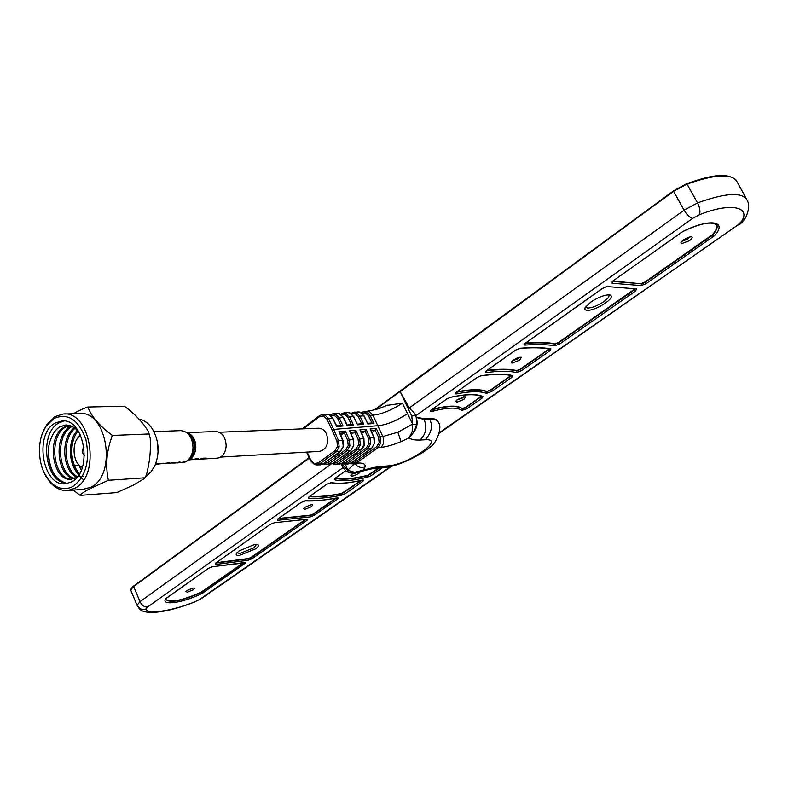 <?xml version="1.0" encoding="UTF-8"?>
<svg xmlns="http://www.w3.org/2000/svg" width="788" height="788" viewBox="0 0 788 788"><rect width="100%" height="100%" fill="white"/><g stroke="black" fill="none" stroke-linecap="round" stroke-linejoin="round"><path stroke-width="1.18" d="M318.165 428.209L318.194 428.199C321.957 428.258 324.745 430.228 326.577 434.099C329.079 443.349 326.793 449.111 319.721 451.376L319.298 451.396M352.551 455.533L357.644 452.578L358.097 451.554M367.651 451.12L362.894 454.883M456.873 400.028L462.398 397.999L463.689 396.758M464.782 396.61L465.56 396.728L463.984 399.358L456.804 402.244L455.828 401.161L457.572 399.506L464.782 396.61M432.188 411.356C429.972 411.779 429.746 411.267 431.489 409.809L446.648 399.043L450.539 397.27C466.092 393.901 476.907 393.685 482.975 396.61L481.901 398.275L466.91 408.745L461.758 410.44C457.345 407.061 447.486 407.376 432.188 411.356L432.169 409.77L431.479 409.898M481.547 396.453L465.738 407.751L462.31 408.874C457.828 405.406 447.781 405.712 432.169 409.77L432.031 409.504M461.758 410.44L462.142 408.529L465.58 407.406L466.91 408.745M462.142 408.529C457.69 405.081 447.722 405.357 432.228 409.366M481.251 396.325L465.58 407.406M456.538 393.882C454.715 394.099 454.646 393.527 456.351 392.158L476.848 377.59L481.153 375.718C494.736 373.739 505.285 373.709 512.781 375.62L511.776 377.422L491.505 391.577L486.462 393.36C480.306 391.006 470.337 391.183 456.538 393.882L456.272 392.296M511.412 375.62L490.333 390.562L486.797 391.4C480.641 389.036 470.692 389.164 456.961 391.803M486.797 391.4L490.156 390.218L511.048 375.531M456.587 392.069L456.666 392.247C470.643 389.518 480.739 389.351 486.964 391.744L486.462 393.36M683.531 239.956C686.959 237.73 689.667 236.705 691.657 236.873C692.79 237.454 692.031 238.734 689.382 240.714L681.246 243.778L680.891 242.537L683.531 239.956M681.886 241.295L687.727 239.119L689.736 237.001M641.363 283.444L644.702 282.163L712.608 234.528L711.869 235.71L644.899 282.528L641.55 283.808L612.946 281.021M646.101 283.66L641.097 285.581L612.099 283.217L612.995 280.892L683.097 231.347C710.027 218 728.023 221.064 714.499 235.681L646.101 283.66L644.899 282.528M712.608 234.528C716.026 230.598 717.415 227.417 716.784 224.994L716.578 224.501M585.563 307.005L587.553 308.088C592.093 307.911 597.511 305.764 603.795 301.637C607.489 298.967 609.232 296.879 609.025 295.352L608.671 294.781M609.203 294.801L610.247 294.988C612.562 296.318 610.956 299.036 605.411 303.134C598.299 307.793 592.162 310.236 587.011 310.452L584.942 309.635L584.982 307.793L590.586 302.198C597.806 297.46 604.012 294.998 609.203 294.801M635.453 291.097L559.775 343.923L554.841 345.784C546.774 344.415 536.815 344.189 524.966 345.105L524.04 344.583L525.438 343.085L602.18 288.575L607.046 286.576L636.674 288.891L635.453 291.097L634.241 289.964L558.584 342.859L555.116 343.745C547.138 342.386 537.347 342.12 525.724 342.957M635.276 288.969L634.241 289.964M555.116 343.745L558.406 342.504L634.882 288.901M304.858 509.363L303.636 508.487L304.917 507.295L311.299 504.615L312.757 504.684L311.565 506.645L304.858 509.363M304.789 507.383L310.876 504.694M337.097 497.868L338.338 498.046L337.392 499.159L314.432 515.185L310.472 516.859L277.573 520.297L277.79 518.977L300.898 502.567L305.665 500.774C314.382 501.188 324.863 500.222 337.097 497.868L336.624 497.957M336.535 498.046L313.309 514.298L310.669 515.411L278.154 518.79M278.637 518.455L310.531 515.096L310.472 516.859M310.531 515.096L313.171 513.973L335.737 498.193M360.372 471.766L358.826 473.381C353.851 476.169 351.182 476.779 350.827 475.203L353.448 473.115M351.94 474.1L356.028 472.879M379.629 467.934L367.779 475.647C353.408 479.163 342.544 480.05 335.166 478.306M382.407 467.737L371.286 475.489L367.73 477.114C352.925 480.749 341.795 481.626 334.329 479.754L335.383 478.08M335.481 478.08C342.888 479.675 353.605 478.749 367.622 475.312L367.73 477.114M367.622 475.312L378.939 467.983M362.815 481.409L345.41 493.564L341.568 495.228C328.507 497.829 317.495 498.834 308.522 498.233L308.965 496.834L326.488 484.393L331.462 482.611C338.85 483.96 349.143 483.133 362.342 480.109L363.8 480.217L362.815 481.409L361.672 480.483L341.716 493.761C328.901 496.302 318.076 497.297 309.231 496.726M309.645 496.43C318.391 496.923 329.029 495.928 341.568 493.436L341.568 495.228M341.568 493.436L361.121 480.444M187.337 592.202L185.938 591.512L186.923 590.606L192.922 588.075L194.626 588.094L193.661 589.631L187.337 592.202M187.209 590.409L192.696 588.124M208.17 568.434L212.533 566.7L245.925 562.721L201.846 593.6C182.993 602.741 161.648 606.07 165.391 598.998L208.524 568.197M244.122 562.652L201.196 592.537C180.925 601.283 169.075 603.48 165.657 599.116L165.805 598.722M165.726 599.57C170.612 602.859 182.402 600.417 201.078 592.231L243.374 562.78M201.078 592.231L201.846 593.6M239.621 555.343C236.646 555.698 235.582 555.067 236.41 553.442L239.099 550.94L254.169 544.616L258.011 544.715C259.094 545.483 258.218 546.902 255.391 548.95L239.621 555.343M236.892 552.831L239.985 553.442L253.903 547.798L256.553 544.4M306.768 520.533L252.249 558.594L248.299 560.238L215.351 564.513L215.311 563.361L270.087 524.453L274.667 522.68L306.818 519.262L307.655 519.607L306.768 520.533L305.646 519.647L251.145 557.746L248.516 558.84L215.823 563.056M216.355 562.681L248.387 558.525L248.299 560.238M248.387 558.525L251.017 557.431L305.104 519.617M513.333 360.126C516.77 357.969 519.45 357.013 521.37 357.279L519.637 360.195L511.983 363.11L511.402 361.988L513.333 360.126M512.427 360.835L518.031 358.776L519.489 357.328M486.403 372.566C484.837 372.635 484.896 372.015 486.57 370.685L515.45 350.177L520.011 348.257C532.353 347.222 542.656 347.429 550.92 348.877L549.906 350.808L521.38 370.715L516.426 372.547C509.078 370.853 499.07 370.862 486.403 372.566L486.423 370.892M549.581 348.936L520.208 369.68L516.721 370.547C509.432 368.853 499.533 368.823 487.033 370.439M516.721 370.547L520.031 369.336L549.177 348.867M486.57 370.774L486.629 370.872C499.405 369.168 509.491 369.178 516.898 370.902L516.426 372.547M130.759 590.182L130.975 590.705M386.869 405.396L402.392 403.18L412.725 424.249L411.769 416.172L400.166 391.666L673.947 191.06L687.018 184.126L686.594 183.762L673.927 190.597L375.374 409.612M133.468 586.193L309.132 457.631M374.359 409.888L673.927 190.666M309.349 458.094L133.497 586.587L130.7 590.035C131.084 588.459 132.039 587.129 133.576 586.065L133.714 586.006M137.329 605.814L130.7 590.054L137.082 605.361M309.28 457.966L133.576 586.065M416.606 418.97C417.768 423.314 416.96 427.539 414.183 431.657L412.134 431.637L412.725 424.249L416.556 424.496L414.183 431.657L409.08 437.882L401.023 441.644L397.881 432.218L382.83 436.532L372.882 415.128L370.143 415.335L373.955 423.471L367.848 423.964L364.145 415.926L359.909 412.144L354.255 412.144M412.134 431.637L409.08 437.882C411.119 439.477 414.705 440.196 419.837 440.059C425.806 434.74 427.254 427.864 424.18 419.433L416.281 417.482M412.341 424.249L397.881 432.218M414.537 413.237L415.394 415.04L414.537 413.237L409.228 407.938L684.082 210.189L673.74 191.553M400.166 391.666L409.228 407.938M411.769 416.172L415.443 415.138L416.271 417.433L416.556 424.496M416.143 416.98L423.846 418.743L429.273 418.546C434.119 418.329 437.044 419.354 438.039 421.629M377.156 468.121L383.086 467.688L387.735 465.935C407.455 465.078 446.313 438.305 425.293 439.763C431.647 432.533 433.085 425.687 429.608 419.236L424.18 419.433L423.846 418.743M401.023 441.644C393.212 444.885 386.475 446.806 380.811 447.426C383.766 444.668 384.436 441.034 382.83 436.532L380.102 436.779L380.781 442.945L377.885 447.712L356.245 463.088L353.516 464.063L351.32 463.748L355.989 464.004L358.816 463.029C363.623 462.989 365.691 464.319 365.021 467.018L363.12 470.249L354.57 472.298L347.813 470.318L345.311 464.26M333.019 456.744L338.131 453.75L338.594 452.716M342.967 440.275L339.067 431.696L342.987 440.334L343.233 446.412L342.622 440.196L338.988 431.637L345.361 431.095L344.238 432.839L347.646 440.246L344.277 432.809M343.706 456.075L348.414 452.174M345.361 431.095L349.212 439.596L349.911 445.9L347.006 450.756L345.735 449.731L327.769 462.704L329.029 463.708L326.271 464.713L324.055 464.378L323.71 463.472M329.276 464.644L332.743 463.364M351.172 450.076L353.763 445.407L353.152 439.241L349.527 430.74L353.487 439.31M367.848 423.964L363.81 415.818L359.968 416.113L363.79 424.299L357.594 424.811L353.546 416.596L349.655 416.901L353.477 425.146L347.203 425.658L347.035 424.998M353.477 425.146L351.872 424.604L347.163 424.988M351.349 424.643L348.099 417.532L344.789 414.34L341.283 414.715M363.79 424.299L362.184 423.757L357.545 424.141M371.946 423.067L373.955 423.471M364.243 411.405L361.18 412.656L364.243 411.405L366.262 411.641L370.143 415.335L368.617 415.956L371.897 422.969M402.392 403.18C391.469 410.292 381.628 414.271 372.882 415.128L369.474 411.602L364.44 411.395M407.504 413.582C396.571 420.841 386.741 424.88 377.994 425.697L333.649 429.411L338.525 440.571L342.672 440.196M329.226 414.596L322.686 414.458M340.977 425.589L343.046 426.003L336.643 426.525L336.506 425.855M371.109 430.514L375.186 430.159L378.565 437.409L380.102 436.779L376.27 428.455L375.226 430.13L371.966 432.484M370.242 429.036L374.113 437.478L374.379 443.447L373.778 437.35L370.163 428.977L374.093 437.419M361.554 449.061L364.145 444.422L363.534 438.286L359.919 429.844L366.105 429.322L369.946 437.704L370.636 443.92L368.981 443.624L368.4 438.345L365.011 431.036L368.4 438.345L373.827 437.35M366.105 429.322L365.051 431.016M353.763 445.407L353.507 439.369L347.646 440.246L348.227 445.594L345.735 449.731M339.983 433.242L344.238 432.839L340.859 435.311M340.652 451.1L336.24 451.82L334.949 450.766L337.471 446.609L336.939 441.201L338.525 440.571L339.165 446.934L336.24 451.82L319.514 463.925L316.756 464.94L314.55 464.605L314.215 463.511L318.234 462.891L319.514 463.925L323.07 463.846L340.258 451.425L343.233 446.412M319.967 464.861L323.454 463.571M336.939 441.201L332.073 430.071L333.649 429.411L328.488 418.507L326.921 419.177L323.533 415.936L319.485 416.655L319.504 415.66L322.489 414.468L324.518 414.705L328.488 418.507L332.694 418.192L328.813 414.429M333.097 413.69L330.054 414.931L333.097 413.69L335.127 413.927L339.096 417.699L343.046 426.003M347.193 425.057L343.489 417.512L339.224 413.67L333.304 413.68M340.662 414.281L343.735 412.912L345.765 413.148L349.655 416.901L348.099 417.532M357.594 424.811L353.546 416.596L349.636 412.902L347.498 412.636L349.793 412.912M361.722 423.796L358.422 416.744L355.122 413.572L351.665 413.917M351.015 413.473L354.058 412.154L356.077 412.39L359.968 416.113L358.422 416.744M354.186 464.053L347.961 469.894M348.394 472.337L347.813 470.318L342.928 465.344L342.297 466.26M354.57 472.298L355.467 472.958L359.19 472.16L363.12 470.249C374.527 467.166 373.167 467.451 382.239 466.329L387.735 465.935M195.641 601.411L201.561 598.486L195.641 601.411C173.537 610.72 147.257 614.935 146.026 608.986L143.396 609.528L140.589 608.976L137.142 605.509M746.167 198.468L737.41 182.422C732.919 173.212 716.125 173.774 687.018 184.126L697.547 202.9C699.931 207.786 700.522 211.755 699.33 214.789C729.599 202.368 751.417 206.554 741.528 221.418L737.519 225.25L439.487 432.582M347.469 464.211L350.906 462.96M342.199 462.94L346.07 462.3L347.311 463.295L344.563 464.28L342.366 463.955L342.031 463.058M338.446 464.428L341.894 463.157M371.788 448.057L374.379 443.447M370.636 443.92L367.73 448.717L366.489 447.702L346.07 462.3M361.741 433.41L365.011 431.036L360.874 431.4M359.919 429.844L360.579 430.711M349.527 430.74L355.802 430.199L359.653 438.64L360.343 444.905L357.437 449.731L356.186 448.707L336.988 462.497L338.239 463.502L335.491 464.496L333.285 464.171L332.94 463.314M341.519 463.423L361.17 449.357L357.437 449.731L338.239 463.502L341.519 463.423M356.186 448.707L358.678 444.599L358.097 439.28L354.738 431.903L358.097 439.28L363.889 438.414L364.145 444.422M355.802 430.199L354.738 431.903M350.502 432.326L354.699 431.932L351.369 434.355M307.103 452.105L310.876 460.222L314.215 463.511M193.799 459.542L197.335 459.315L197.414 458.439L192.292 459.66L196.586 459.374L193.09 459.591M191.386 459.355L189.534 459.788M191.405 459.68L198.359 458.665M198.113 458.389L197.414 458.33M188.854 459.887L192.508 459.138L189.672 459.148M189.366 459.443L190.755 459.709L188.825 459.926M190.529 458.823L192.528 459M187.574 432.622L215.646 431.499C222.157 432.11 225.663 436.897 226.166 445.86C225.516 453.041 222.58 457.148 217.38 458.163L216.956 458.192M180.511 462.595L186.362 461.492L189.337 459.463C192.302 456.666 193.917 452.726 194.173 447.653C194.134 440.866 191.947 435.863 187.603 432.642L181.279 430.603M168.376 463.324L180.452 462.182M179.112 462.645L176.906 462.901L179.644 462.645L179.516 462.024L174.601 463.048M164.298 463.571L169.282 462.733M155.847 463.344L157.196 463.787M158.349 463.866L163.451 463.206M167.135 463.314L159.304 463.866M189.977 459.059L191.573 458.675M184.973 461.62L183.988 461.788M190.893 459.68L189.573 459.788M200.122 459.168L203.737 458.084L206.446 458.261M204.85 458.862L202.999 458.813M194.656 459.493L197.236 459M196.724 459.335L195.404 459.443M186.352 461.502L180.55 462.694M180.511 462.684L179.201 462.723M181.457 462.605L181.969 462.517M185.062 462.034L181.831 462.507L186.362 461.591M185.003 461.709L185.495 461.571M203.156 459.089L206.062 458.646L206.367 458.183L205.195 458.104L199.197 459.227M201.058 459.207L204.91 458.843L201.058 459.207M199.866 459.187L201.098 459.168M201.827 459.118L202.388 459M201.708 459.04L201.088 459.079M175.32 462.881L174.788 462.901M175.527 462.989L178.659 462.389L172.611 463.068M173.557 463.019L174.788 462.999M175.517 462.96L176.197 462.861M159.491 463.856L158.063 464.034M181.27 462.526L180.738 462.546M167.578 463.462L169.331 462.714L162.83 463.659M163.599 463.61L166.544 463.502M165.076 463.62L165.805 463.571M184.737 462.034L181.732 462.526M175.793 462.891L179.398 462.428M155.64 463.886L157.236 463.876L155.807 463.452M157.59 442.876L158.073 452.568M145.721 476.435L150.794 472.17L154.773 465.935C159.905 453.11 159.107 440.778 152.389 428.918C148.607 423.235 144.066 419.955 138.737 419.098M112.349 435.439C106.587 450.647 105.257 465.6 108.36 480.286L91.142 488.107C84.976 491.17 81.322 493.593 80.159 495.376L116.713 492.589L133.546 485.044L144.549 478.434L146.341 475.115C149.69 462.714 150.981 450.401 150.203 438.158L148.311 431.42C142.973 422.486 135.024 414.084 124.455 406.224L87.813 407.022C91.428 416.488 99.603 425.953 112.349 435.439L148.922 433.971M80.159 495.376L73.185 490.087M74.505 465.698L78.928 465.452M73.481 413.769C77.451 411.257 82.228 409.011 87.813 407.022M108.36 480.286L144.893 477.794M64.202 414.005L79.312 413.621C107.109 409.77 117.51 475.154 90.837 487.191L83.026 489.378M42.286 433.833L46.62 424.821L54.914 416.616L63.119 414.035C90.906 410.154 101.357 476.208 74.673 488.353L67.975 490.471C61.484 491.013 55.584 488.343 50.274 482.473L44.207 472.899M72.683 486.6C85.784 476.937 90.196 461.246 85.902 439.517C78.583 419.64 67.926 412.626 53.929 418.477L46.049 426.269C36.012 440.758 37.755 468.308 49.526 481.035C56.716 488.737 64.439 490.589 72.683 486.6M71.403 481.961C93.26 471.874 84.621 417.709 61.799 420.959L55.18 423.038C33.589 434.08 42.798 487.506 65.798 483.724L71.403 481.961M63.897 420.979L58.893 422.92C39.725 432.661 44.108 479.321 64.577 483.103L66.96 483.556M67.275 483.497C55.18 480.256 48.866 469.205 48.354 450.332M61.434 437.832L68.911 425.471M83.173 479.518C71.944 470.003 68.487 456.094 72.791 437.823M79.017 474.465C68.526 465.718 67.197 441.162 77.352 430.149M83.311 476.415L82.642 476.021M79.578 473.539C70.053 464.408 68.98 441.91 78.091 430.928M76.82 477.242C62.518 471.342 59.977 437.832 74.417 427.677M77.431 476.71C64.045 470.012 61.75 438.758 75.136 428.219M74.003 478.641C56.628 476.385 52.973 434.976 70.831 426.406L71.531 426.042M74.712 478.365C57.82 475.056 54.805 434.789 72.25 426.377M77.234 476.957L71.481 479.193C52.372 482.335 45.389 436.099 65.01 426.603L68.654 425.165M71.836 479.153C53.249 480.365 47.457 435.725 66.468 426.554L69.374 425.323M78.623 431.529L74.161 427.5L69.265 425.293L65.65 424.988L59.957 426.771C56.017 429.164 53.042 433.134 51.033 438.68C43.842 454.834 51.555 479.173 64.577 483.103M59.957 426.771L66.507 424.959M81.292 470.111L78.288 464.191M78.682 437.133L80.1 434.188M75.481 428.505L78.042 430.612M80.731 435.518C71.078 440.502 72.21 463.433 82.307 467.442M84.03 447.18C81.627 450.086 81.765 452.864 84.434 455.513M352.738 455.395L353.792 455.326M356.59 452.637L357.644 452.578M363.347 454.735L362.49 454.784M367.188 451.997L366.331 452.056M450.539 397.27L450.046 397.398M482.975 396.61L482.049 396.699C476.366 393.852 465.777 394.089 450.293 397.408L446.865 398.964L431.716 409.73M480.739 397.27L481.901 398.275M481.153 375.718L480.503 375.856M491.505 391.577L490.333 390.562M511.776 377.422L510.604 376.388M512.781 375.62L512.023 375.768C504.714 373.886 494.312 373.916 480.808 375.886L477.075 377.521M714.499 235.681L712.815 234.903C716.272 230.884 717.661 227.702 716.991 225.368L716.775 224.994M711.869 235.71L713.091 236.892M641.097 285.581L641.55 283.808L612.503 281.385M612.099 283.217L612.483 281.405M716.469 224.373L716.991 225.368C712.313 220.975 700.995 223.004 683.048 231.436L681.285 232.47M636.674 288.891L607.046 286.576M559.775 343.923L558.584 342.859M554.841 345.784L555.294 344.1C547.177 342.711 537.17 342.465 525.261 343.371L524.966 345.105M606.425 286.783L602.465 288.378M336.259 498.252L337.392 499.159M314.432 515.185L313.309 514.298M305.665 500.774L304.887 500.843M277.573 520.297L277.997 518.908L301.134 502.478L305.212 500.912C314.028 501.316 324.587 500.341 336.88 497.977L337.195 497.849M371.286 475.489L370.153 474.563M334.329 479.754L334.92 478.493M335.028 478.326L345.735 470.722M345.41 493.564L344.277 492.648M308.522 498.233L309.014 496.883M330.773 482.719L331.462 482.611M165.391 598.998L166.258 598.269M212.533 566.7L211.982 566.789M203.156 592.862L202.073 592.044M245.137 563.558L244.034 562.711M166.298 598.23L208.406 568.325L212.248 566.808L244.388 562.543M274.007 522.759L306.039 519.39M252.249 558.594L251.145 557.746M215.351 564.513L215.705 563.144M270.087 524.453L274.667 522.68M215.548 563.253L270.432 524.217M520.011 348.257L519.233 348.394M521.38 370.715L520.208 369.68M549.906 350.808L548.724 349.744M550.92 348.877L550.103 349.025M699.33 214.789L692.603 218.414C689.776 217.567 686.929 214.828 684.082 210.189L697.547 202.9C726.477 192.558 743.084 191.819 747.369 200.664M747.369 200.674L747.379 200.694C749.467 204.584 748.955 210.091 745.842 217.192L745.822 217.232M425.293 439.763L419.837 440.059M429.273 418.546L429.608 419.236C435.035 419.078 437.99 420.27 438.483 422.801L438.483 422.801C442.59 426.18 436.867 443.94 429.559 447.476C422.457 453.799 398.738 466.801 383.086 467.688M355.615 464.014L356.668 463.925M380.781 442.945L379.146 442.649L376.654 446.707L355.024 462.103L356.245 463.088L358.816 463.029M334.26 456.538L333.206 456.607M337.077 453.809L338.131 453.75M346.966 453.218L347.951 453.159M344.1 455.927L343.115 455.996M327.769 462.704L323.868 463.354M329.029 463.708L332.369 463.639L350.788 450.381L347.006 450.756L329.029 463.708M347.203 425.658L343.144 417.394L337.54 418.359L340.928 425.49M361.899 413.139L365.317 412.814L366.262 411.641M365.317 412.814L368.617 415.956M329.069 414.468L333.029 418.261M336.653 425.904L332.694 418.192L336.643 426.525M380.811 447.426L377.885 447.712L376.654 446.707M378.565 437.409L379.146 442.649M370.163 428.977L376.27 428.455M348.227 445.594L349.911 445.9M310.561 460.724L310.876 460.222M318.234 462.891L334.949 450.766M337.471 446.609L339.165 446.934M332.073 430.071L326.921 419.177M303.341 427.894L302.966 428.83M303.281 428.81L319.485 416.655M323.533 415.936L324.518 414.705M330.802 415.434L334.151 415.148L335.127 413.927M334.151 415.148L337.54 418.359M344.789 414.34L345.765 413.148M355.122 413.572L356.077 412.39M365.021 467.018C361.091 468.22 357.851 467.215 355.289 464.024M359.939 471.904C367.336 469.638 373.216 468.368 377.6 468.082L382.239 466.329M133.684 586.587L140.018 601.648C141.86 605.351 144.352 607.154 147.494 607.065L146.026 608.986M343.046 467.639L147.494 607.065M195.621 601.618C165.697 613.497 142.539 615.615 138.698 607.745L137.043 605.145L140.018 601.648L330.694 464.447M342.288 463.925L342.928 465.344M439.379 433.104L737.519 225.25M390.848 466.417L200.122 599.087M692.603 218.414L415.719 415.818M741.528 221.418L745.832 217.202M355.024 462.103L351.281 462.773M350.985 462.989L351.32 463.748L350.394 463.324M347.311 463.295L350.552 463.216L371.414 448.352L367.73 448.717L347.311 463.295M368.981 443.624L366.489 447.702M358.678 444.599L360.343 444.905M336.988 462.497L333.147 463.157M190.144 459.01L189.435 459.384M153.965 431.657L180.688 430.622C188.302 431.361 192.41 437.084 193.011 447.781C192.587 454.44 190.194 459.03 185.84 461.561L185.377 461.669M189.563 434.286C192.991 437.448 194.705 441.851 194.685 447.505L193.553 453.396L190.735 457.976M188.362 433.193C193.198 435.547 195.69 440.275 195.838 447.377C195.513 452.785 193.612 456.626 190.144 458.911M185.84 461.66L185.013 462.024M182.58 462.576L181.673 462.586M318.194 428.209L219.379 432.238M319.721 451.376L220.61 457.089M362.303 454.922L362.953 454.883M431.026 410.164L431.676 409.76M455.828 392.552L456.528 392.109M456.567 392.079L477.036 377.541M613.202 280.833L681.256 232.499M612.118 281.592L613.163 280.853M609.754 294.87L610.247 294.988M524.769 343.607L525.616 343.036M525.645 343.016L602.347 288.536M335.255 478.237L345.784 470.761M309.191 496.745L326.724 484.295L330.861 482.739C338.446 484.098 348.877 483.261 362.145 480.217L362.628 480.05M257.43 544.498L258.011 544.715M485.999 371.138L486.748 370.636M486.787 370.616L515.618 350.138M515.657 350.108L519.578 348.434C531.851 347.409 542.065 347.606 550.211 349.045L550.093 349.025M673.927 190.597L686.594 183.762C707.023 176.512 726.428 171.262 736.219 180.206M416.271 417.433L415.443 415.138M354.058 412.154L350.956 413.434M306.571 452.135L310.541 460.665L314.55 464.605L316.756 464.94L320.322 464.851L323.326 463.748L340.485 451.347M340.495 451.337L343.538 446.343M343.706 456.085L342.918 456.124M329.63 464.634L323.07 463.925M351.034 450.293L332.625 463.541M367.799 423.304L372.369 422.929M387.499 405.121C380.496 407.731 380.712 408.913 367.395 411.188M328.98 414.439L326.951 414.143M322.479 414.468L319.504 415.66L302.139 428.859M341.401 425.451L336.624 425.845M339.47 413.7L343.469 417.453M339.382 413.68L337.106 413.395M343.735 412.912L340.583 414.232M343.932 412.902L347.498 412.636M353.861 416.655L349.872 412.932M364.115 415.877L360.136 412.173M357.791 411.878L360.057 412.154M348.247 472.268C346.001 471.342 344.001 469.313 342.248 466.161L341.155 463.728M359.407 472.091L355.24 472.987C351.261 473.135 348.936 472.908 348.276 472.288M201.561 598.486L391.823 466.171M745.103 218.572C742.591 221.97 740.425 224.117 738.622 225.013M341.46 463.541L347.823 464.201M341.775 463.334L338.82 464.418M371.65 448.264L350.788 463.127M363.859 438.364L360.579 430.721M361.416 449.268C363.268 447.683 364.273 446.047 364.43 444.353M338.801 464.418L332.27 463.699M195.375 459.542L196.104 459.493M189.544 459.877L190.282 459.837M156.054 464.063L158.004 463.945M178.216 462.733L178.876 462.694M193.188 459.571L195.365 459.453M197.236 459.345L200.546 459.148M204.003 458.941L204.614 458.911M205.304 458.872L217.38 458.163M180.472 462.694L181.467 462.635M165.795 463.482L166.495 463.442M200.556 459.237L201.226 459.197M202.93 459.099L204.023 459.04M177.231 462.891L178.226 462.832M158.004 464.034L159.097 463.974M167.076 463.492L167.844 463.452M181.762 462.526L182.747 462.467M175.813 462.881L177.211 462.802M148.902 433.223L149.464 435.153M67.975 490.471L84.139 489.299M49.526 481.035L50.274 482.473M46.049 426.269L46.62 424.821M66.419 424.959L65.65 424.988M62.685 420.93L61.799 420.959"/></g></svg>
